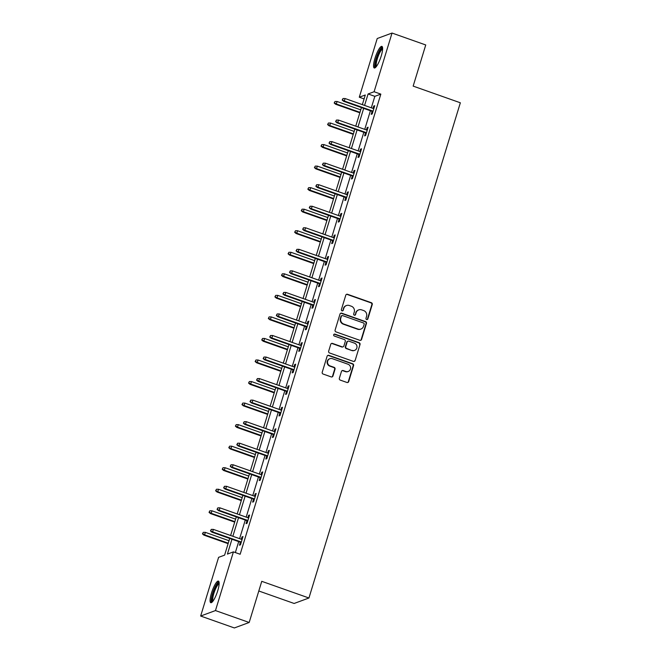 <?xml version="1.0" encoding="UTF-8"?>
<svg xmlns="http://www.w3.org/2000/svg" width="661" height="661" viewBox="0 0 661 661"><rect width="100%" height="100%" fill="white"/><g stroke="black" fill="none" stroke-linecap="round" stroke-linejoin="round"><path stroke-width="0.99" d="M366.632 319.544A1.008 0.967 69.7 0 0 367.846 318.924L372.25 304.523A1.438 1.38 69.7 0 0 371.342 302.697L347.521 294.285A1.438 1.38 69.7 0 0 345.786 295.17L341.382 309.571A1.008 0.967 69.7 0 0 342.654 310.844A1.008 0.967 69.7 0 0 343.233 310.224L343.803 308.365A4.61 4.412 69.7 0 1 349.363 305.522L351.346 306.225A4.61 4.412 69.7 0 1 354.255 312.058L353.685 313.925A1.008 0.967 69.7 0 0 354.965 315.198A1.008 0.967 69.7 0 0 355.544 314.578L356.105 312.711A4.61 4.412 69.7 0 1 361.666 309.869L363.657 310.571A4.61 4.412 69.7 0 1 366.566 316.404L365.996 318.272A1.008 0.967 69.7 0 0 366.632 319.544M367.062 319.594A1.008 0.967 69.7 0 0 367.442 319.073L371.846 304.671A1.438 1.38 69.7 0 0 370.937 302.845L347.124 294.434A1.438 1.38 69.7 0 0 346.414 294.376M342.448 310.893A1.008 0.967 69.7 0 0 342.836 310.373L343.803 308.365M354.75 315.247A1.008 0.967 69.7 0 0 355.139 314.727L356.105 312.711M211.487 593.049A11.452 2.603 109.5 0 1 218.427 581.102A11.452 2.603 109.5 0 1 217.733 590.744A11.452 2.603 109.5 0 1 210.793 602.7A11.452 2.603 109.5 0 1 211.487 593.049M374.961 58.342A11.452 2.603 109.5 0 1 381.901 46.394A11.452 2.603 109.5 0 1 381.207 56.036A11.452 2.603 109.5 0 1 374.266 67.992A11.452 2.603 109.5 0 1 374.961 58.342M339.357 378.29A1.438 1.38 69.7 0 0 340.266 380.108L346.951 382.471A1.438 1.38 69.7 0 0 348.686 381.587L353.577 365.591A1.438 1.38 69.7 0 0 352.668 363.765L328.856 355.345A1.438 1.38 69.7 0 0 327.112 356.238L322.221 372.234A1.438 1.38 69.7 0 0 323.13 374.052L331.202 376.902A1.438 1.38 69.7 0 0 332.946 376.018L335.036 369.177A1.438 1.38 69.7 0 0 334.127 367.351L330.12 365.938A3.859 3.685 69.7 0 1 329.897 358.692A3.859 3.685 69.7 0 1 332.343 358.683L348.025 364.228A3.859 3.685 69.7 0 1 348.248 371.465A3.859 3.685 69.7 0 1 345.802 371.474L343.191 370.557A1.438 1.38 69.7 0 0 341.456 371.441L339.357 378.29M364.087 98.91L359.278 97.217L377.224 38.52L392.039 33.05L425.742 44.965L413.158 86.112L460.345 102.786L308.943 597.998L261.756 581.325L249.172 622.48L215.469 610.566L200.655 616.035L218.601 557.347L224.608 555.133L229.706 538.442M392.039 33.05L374.093 91.739L368.086 93.961L364.583 105.421M231.953 539.236L227.409 554.092L233.416 551.877L240.158 554.257L380.835 94.126L374.093 91.739M233.416 551.877L215.469 610.566M359.84 340.316A1.438 1.38 69.7 0 0 361.575 339.424L366.467 323.436A1.438 1.38 69.7 0 0 365.558 321.61L341.737 313.19A1.438 1.38 69.7 0 0 340.002 314.082L335.11 330.07A1.438 1.38 69.7 0 0 336.019 331.896L359.84 340.316M360.022 344.513L355.131 360.501A1.438 1.38 69.7 0 1 353.395 361.393L329.575 352.974A1.438 1.38 69.7 0 1 328.666 351.156L330.764 344.307A1.438 1.38 69.7 0 1 332.5 343.423L342.158 346.835A1.438 1.38 69.7 0 0 343.894 345.943L345.282 341.406A1.438 1.38 69.7 0 0 344.373 339.58L334.317 336.028A1.008 0.967 69.7 0 1 334.259 334.135A1.008 0.967 69.7 0 1 334.896 334.127L359.113 342.687A1.438 1.38 69.7 0 1 360.022 344.513L355.131 360.501M258.806 590.992L294.128 603.468L308.943 597.998M380.835 94.126L374.828 96.341L371.325 107.801M370.424 110.759L364.74 129.349M363.831 132.299L358.155 150.89M357.246 153.848L351.569 172.43M350.661 175.388L344.976 193.979M344.075 196.928L338.391 215.519M337.49 218.477L331.805 237.059M330.905 240.017L325.22 258.608M324.32 261.558L318.635 280.148M317.726 283.106L312.05 301.689M311.141 304.647L305.465 323.237M304.556 326.187L298.871 344.778M297.971 347.736L292.286 366.318M291.385 369.276L285.701 387.858M284.8 390.816L279.116 409.407M278.215 412.365L272.53 430.947M271.621 433.905L265.945 452.488M265.036 455.446L259.36 474.036M258.451 476.994L252.766 495.576M251.866 498.534L246.181 517.117M245.281 520.075L239.596 538.665M238.695 541.615L235.349 552.563M372.102 111.354L371.193 114.345L372.193 113.973L374.721 105.694L373.721 106.057L373.011 108.396M365.516 132.894L364.599 135.885L365.607 135.522L368.136 127.234L367.136 127.606L366.417 129.944M358.931 154.443L358.014 157.434L359.014 157.062L361.55 148.775L360.551 149.146L359.832 151.485M352.346 175.983L351.429 178.974L352.429 178.602L354.965 170.323L353.966 170.687L353.247 173.025M345.761 197.523L344.844 200.514L345.843 200.151L348.38 191.864L347.38 192.235L346.661 194.574M339.176 219.072L338.258 222.063L339.258 221.691L341.795 213.404L340.787 213.776L340.076 216.114M332.582 240.612L331.673 243.603L332.673 243.231L335.201 234.944L334.202 235.316L333.491 237.654M325.997 262.153L325.088 265.144L326.088 264.78L328.616 256.493L327.616 256.865L326.906 259.203M319.412 283.701L318.495 286.692L319.503 286.32L322.031 278.033L321.031 278.405L320.312 280.743M312.827 305.242L311.909 308.233L312.909 307.861L315.446 299.573L314.446 299.945L313.727 302.284M306.241 326.782L305.324 329.773L306.324 329.409L308.861 321.122L307.861 321.494L307.142 323.832M299.656 348.33L298.739 351.322L299.739 350.95L302.275 342.662L301.276 343.034L300.557 345.373M293.071 369.871L292.154 372.862L293.154 372.49L295.69 364.203L294.682 364.575L293.971 366.913M286.477 391.411L285.569 394.402L286.568 394.039L289.097 385.751L288.097 386.115L287.386 388.453M279.892 412.96L278.983 415.951L279.983 415.579L282.511 407.292L281.512 407.663L280.801 410.002M273.307 434.5L272.39 437.491L273.398 437.119L275.926 428.832L274.926 429.204L274.216 431.542M266.722 456.04L265.805 459.031L266.804 458.66L269.341 450.381L268.341 450.744L267.622 453.082M260.137 477.581L259.219 480.58L260.219 480.208L262.756 471.921L261.756 472.293L261.037 474.631M253.551 499.129L252.634 502.12L253.634 501.749L256.171 493.461L255.171 493.833L254.452 496.171M246.966 520.67L246.049 523.661L247.049 523.289L249.585 515.01L248.586 515.373L247.867 517.712M240.373 542.21L239.464 545.201L240.464 544.838L243 536.55L241.992 536.922L241.282 539.26M249.172 622.48L234.358 627.95L200.655 616.035M362.344 104.628L365.285 94.994L359.278 97.217M230.615 535.484L236.299 516.902M237.2 513.944L242.884 495.362M243.785 492.404L249.47 473.813M250.37 470.855L256.055 452.273M256.955 449.315L262.64 430.732M263.549 427.774L269.225 409.184M270.134 406.234L275.811 387.643M276.719 384.685L282.404 366.103M283.305 363.145L288.989 344.555M289.89 341.605L295.574 323.014M296.475 320.056L302.16 301.474M303.06 298.516L308.745 279.925M309.645 276.976L315.33 258.385M316.239 255.427L321.915 236.845M322.824 233.887L328.509 215.296M329.409 212.346L335.094 193.756M335.995 190.798L341.679 172.215M342.58 169.257L348.264 150.667M349.165 147.717L354.85 129.126M355.75 126.168L361.435 107.586M363.682 108.379L357.998 126.962M357.097 129.92L351.412 148.51M350.504 151.46L344.827 170.051M343.918 173.008L338.242 191.591M337.333 194.549L331.648 213.139M330.748 216.089L325.063 234.68M324.163 237.638L318.478 256.22M317.577 259.178L311.893 277.769M310.992 280.718L305.308 299.309M304.407 302.267L298.722 320.849M297.814 323.807L292.137 342.398M291.228 345.348L285.544 363.938M284.643 366.896L278.959 385.479M278.058 388.437L272.373 407.027M271.473 409.977L265.788 428.568M264.887 431.526L259.203 450.108M258.302 453.066L252.618 471.648M251.709 474.606L246.032 493.197M245.124 496.155L239.447 514.737M238.538 517.695L232.854 536.278M374.828 96.341L368.086 93.961M373.721 106.057L374.523 106.347M367.136 127.606L367.937 127.887M360.551 149.146L361.352 149.427M353.966 170.687L354.767 170.976M347.38 192.235L348.182 192.516M340.787 213.776L341.588 214.057M334.202 235.316L335.003 235.605M327.616 256.865L328.418 257.146M321.031 278.405L321.833 278.686M314.446 299.945L315.247 300.226M307.861 321.494L308.662 321.775M301.276 343.034L302.077 343.315M294.682 364.575L295.484 364.855M288.097 386.115L288.898 386.404M281.512 407.663L282.313 407.944M274.926 429.204L275.728 429.485M268.341 450.744L269.143 451.033M261.756 472.293L262.557 472.574M255.171 493.833L255.972 494.114M248.586 515.373L249.387 515.663M241.992 536.922L242.794 537.203M358.749 309.885L358.345 310.034A4.61 4.412 69.7 0 0 355.709 312.86M346.438 305.531L346.042 305.679A4.61 4.412 69.7 0 0 343.406 308.513M360.551 340.365A1.438 1.38 69.7 0 0 361.179 339.572L366.07 323.576A1.438 1.38 69.7 0 0 365.161 321.758L341.34 313.339A1.438 1.38 69.7 0 0 340.63 313.289M364.161 324.27A1.008 0.967 69.7 0 0 363.525 322.989L342.613 315.603A1.008 0.967 69.7 0 0 341.398 316.222L340.795 318.189A4.61 4.412 69.7 0 0 343.703 324.022L357.998 329.079A4.61 4.412 69.7 0 0 363.558 326.237L364.161 324.27M341.977 315.603L341.58 315.751A1.008 0.967 69.7 0 0 341.002 316.371L341.398 316.222M360.923 329.062L360.526 329.211A4.61 4.412 69.7 0 1 357.601 329.219L343.307 324.171A4.61 4.412 69.7 0 1 340.398 318.338L341.002 316.371M354.106 361.443A1.438 1.38 69.7 0 0 354.734 360.65M343.076 346.827L342.671 346.975A1.438 1.38 69.7 0 1 341.762 346.984L332.103 343.563A1.438 1.38 69.7 0 0 331.392 343.513M359.625 344.662A1.438 1.38 69.7 0 0 358.716 342.836L334.499 334.276A1.008 0.967 69.7 0 0 334.069 334.226M352.181 350.371A3.859 3.685 69.7 0 0 356.998 346.736A3.859 3.685 69.7 0 0 354.403 343.125L348.876 341.175A1.438 1.38 69.7 0 0 347.141 342.059L345.753 346.604A1.438 1.38 69.7 0 0 346.661 348.421L351.784 350.52A3.859 3.685 69.7 0 0 354.23 350.512L354.627 350.363M347.959 341.175L347.562 341.324A1.438 1.38 69.7 0 0 346.736 342.208L347.141 342.059M351.784 350.52L346.257 348.57A1.438 1.38 69.7 0 1 345.348 346.744L346.736 342.208M348.248 371.465L347.851 371.614A3.859 3.685 69.7 0 1 345.406 371.622L342.795 370.697A1.438 1.38 69.7 0 0 342.084 370.647M329.897 358.692L329.5 358.84A3.859 3.685 69.7 0 0 329.723 366.087L330.12 365.938M331.913 376.96A1.438 1.38 69.7 0 0 332.541 376.167L334.631 369.317A1.438 1.38 69.7 0 0 333.722 367.499L329.723 366.087M347.661 382.529A1.438 1.38 69.7 0 0 348.289 381.728L353.181 365.74A1.438 1.38 69.7 0 0 352.272 363.914L328.451 355.494A1.438 1.38 69.7 0 0 327.74 355.444M335.003 101.48L334.177 103.009L335.003 101.48L337.085 101.488L336.325 103.975L335.598 104.24L359.84 112.808M334.582 102.86L336.325 103.975L359.981 112.337M337.085 101.488L360.741 109.85M335.598 104.24L334.177 103.009M342.588 99.902L343.009 98.522L342.183 100.051L344.331 101.017L345.092 98.53L373.812 108.685M373.052 111.164L344.331 101.017L343.613 101.282L372.903 111.635M342.183 100.051L343.613 101.282M345.092 98.53L343.009 98.522M376.035 66.951A9.915 2.256 109.5 0 1 375.935 60.465A9.915 2.256 109.5 0 1 380.282 49.996A9.915 2.256 109.5 0 1 382.62 48.311M382.612 49.145A9.18 2.09 -70.5 0 0 380.876 50.798A9.18 2.09 -70.5 0 0 377.084 59.614A9.18 2.09 -70.5 0 0 376.547 66.298M382.372 46.898A11.377 2.586 -70.5 0 0 380.447 48.873A11.377 2.586 -70.5 0 0 375.861 59.407A11.377 2.586 -70.5 0 0 374.952 67.893M212.561 601.65A9.915 2.256 109.5 0 1 212.982 593.281A9.915 2.256 109.5 0 1 219.146 583.019M219.13 583.853A9.18 2.09 -70.5 0 0 213.858 593.446A9.18 2.09 -70.5 0 0 213.073 601.006M218.898 581.606A11.377 2.586 -70.5 0 0 212.586 593.429A11.377 2.586 -70.5 0 0 211.479 602.601M328.418 123.029L327.592 124.557L328.418 123.029L330.492 123.037L329.74 125.516L329.013 125.788L353.255 134.348M327.988 124.408L329.74 125.516L353.395 133.877M330.492 123.037L354.156 131.399M329.013 125.788L327.592 124.557M321.824 144.569L321.006 146.098L321.824 144.569L323.907 144.577L323.146 147.064L322.428 147.329L346.67 155.897M321.403 145.949L323.146 147.064L346.81 155.426M323.907 144.577L347.57 152.939M322.428 147.329L321.006 146.098M336.003 121.45L336.424 120.071L335.598 121.599L337.746 122.558L338.506 120.079L367.219 130.225M366.458 132.712L337.746 122.558L337.019 122.83L366.318 133.183M335.598 121.599L337.019 122.83M338.506 120.079L336.424 120.071M329.418 142.991L329.839 141.611L329.013 143.14L331.161 144.106L331.921 141.619L360.633 151.766M359.873 154.253L331.161 144.106L330.434 144.371L359.733 154.724M329.013 143.14L330.434 144.371M331.921 141.619L329.839 141.611M315.239 166.109L314.421 167.638L315.239 166.109L317.321 166.118L316.561 168.605L315.842 168.869L340.076 177.437M314.818 167.489L316.561 168.605L340.225 176.966M317.321 166.118L340.985 174.479M315.842 168.869L314.421 167.638M308.654 187.658L307.836 189.186L308.654 187.658L310.736 187.666L309.976 190.145L309.257 190.418L333.491 198.978M308.233 189.038L309.976 190.145L333.64 198.507M310.736 187.666L334.4 196.028M309.257 190.418L307.836 189.186M302.069 209.198L301.242 210.727L302.069 209.198L304.151 209.207L303.391 211.694L302.672 211.958L326.906 220.526M301.647 210.578L303.391 211.694L327.055 220.055M304.151 209.207L327.815 217.568M302.672 211.958L301.242 210.727M322.824 164.531L323.246 163.151L322.428 164.68L324.568 165.647L325.328 163.16L354.048 173.314M353.288 175.793L324.568 165.647L323.849 165.911L353.148 176.264M322.428 164.68L323.849 165.911M325.328 163.16L323.246 163.151M316.239 186.08L316.66 184.7L315.842 186.228L317.982 187.187L318.742 184.708L347.463 194.855M346.703 197.342L317.982 187.187L317.263 187.46L346.562 197.813M315.842 186.228L317.263 187.46M318.742 184.708L316.66 184.7M309.654 207.62L310.075 206.24L309.257 207.769L311.397 208.736L312.157 206.249L340.878 216.395M340.118 218.882L311.397 208.736L310.678 209L339.977 219.353M309.257 207.769L310.678 209M312.157 206.249L310.075 206.24M295.484 230.739L294.657 232.267L295.484 230.739L297.566 230.747L296.806 233.234L296.087 233.498L320.321 242.066M295.062 232.118L296.806 233.234L320.461 241.595M297.566 230.747L321.221 239.108M296.087 233.498L294.657 232.267M303.069 229.16L303.49 227.781L302.672 229.309L304.812 230.276L305.572 227.789L334.292 237.943M333.532 240.422L304.812 230.276L304.093 230.54L333.384 240.893M302.672 229.309L304.093 230.54M305.572 227.789L303.49 227.781M288.898 252.287L288.072 253.816L288.898 252.287L290.98 252.287L290.22 254.774L289.493 255.047L313.735 263.607M288.477 253.667L290.22 254.774L313.876 263.136M290.98 252.287L314.636 260.657M289.493 255.047L288.072 253.816M296.483 250.709L296.905 249.329L296.078 250.858L298.227 251.816L298.987 249.329L327.707 259.484M326.947 261.971L298.227 251.816L297.508 252.089L326.798 262.442M296.078 250.858L297.508 252.089M298.987 249.329L296.905 249.329M282.313 273.828L281.487 275.356L282.313 273.828L284.395 273.836L283.635 276.323L282.908 276.587L307.15 285.155M281.892 275.207L283.635 276.323L307.291 284.684M284.395 273.836L308.051 282.197M282.908 276.587L281.487 275.356M289.898 272.249L290.319 270.87L289.493 272.398L291.641 273.365L292.402 270.878L321.114 281.024M320.362 283.511L291.641 273.365L290.923 273.629L320.213 283.982M289.493 272.398L290.923 273.629M292.402 270.878L290.319 270.87M275.72 295.368L274.902 296.896L275.72 295.368L277.802 295.376L277.042 297.863L276.323 298.128L300.565 306.696M275.298 296.748L277.042 297.863L300.705 306.225M277.802 295.376L301.466 303.738M276.323 298.128L274.902 296.896M283.313 293.79L283.734 292.41L282.908 293.938L285.056 294.905L285.816 292.418L314.529 302.564M313.768 305.052L285.056 294.905L284.329 295.17L313.628 305.522M282.908 293.938L284.329 295.17M285.816 292.418L283.734 292.41M269.134 316.908L268.316 318.445L269.134 316.908L271.217 316.916L270.456 319.403L269.738 319.676L293.98 328.236M268.713 318.296L270.456 319.403L294.12 327.765M271.217 316.916L294.88 325.278M269.738 319.676L268.316 318.445M276.719 315.338L277.149 313.95L276.323 315.487L278.463 316.445L279.223 313.958L307.943 324.113M307.183 326.6L278.463 316.445L277.744 316.71L307.043 327.071M276.323 315.487L277.744 316.71M279.223 313.958L277.149 313.95M262.549 338.457L261.731 339.985L262.549 338.457L264.631 338.465L263.871 340.952L263.152 341.216L287.386 349.785M262.128 339.837L263.871 340.952L287.535 349.314M264.631 338.465L288.295 346.827M263.152 341.216L261.731 339.985M270.134 336.879L270.556 335.499L269.738 337.027L271.878 337.994L272.638 335.507L301.358 345.653M300.598 348.14L271.878 337.994L271.159 338.258L300.458 348.611M269.738 337.027L271.159 338.258M272.638 335.507L270.556 335.499M255.964 359.997L255.138 361.526L255.964 359.997L258.046 360.005L257.286 362.492L256.567 362.757L280.801 371.325M255.543 361.377L257.286 362.492L280.95 370.854M258.046 360.005L281.71 368.367M256.567 362.757L255.138 361.526M263.549 358.419L263.97 357.039L263.152 358.568L265.292 359.534L266.053 357.047L294.773 367.194M294.013 369.681L265.292 359.534L264.574 359.799L293.872 370.152M263.152 358.568L264.574 359.799M266.053 357.047L263.97 357.039M249.379 381.537L248.553 383.066L249.379 381.537L251.461 381.546L250.701 384.033L249.982 384.297L274.216 392.865M248.957 382.926L250.701 384.033L274.365 392.394M251.461 381.546L275.125 389.907M249.982 384.297L248.553 383.066M256.964 379.968L257.385 378.579L256.567 380.108L258.707 381.075L259.467 378.588L288.188 388.742M287.428 391.229L258.707 381.075L257.988 381.339L287.279 391.692M256.567 380.108L257.988 381.339M259.467 378.588L257.385 378.579M242.794 403.086L241.967 404.615L242.794 403.086L244.876 403.094L244.116 405.581L243.397 405.846L267.631 414.406M242.372 404.466L244.116 405.581L267.771 413.943M244.876 403.094L268.531 411.456M243.397 405.846L241.967 404.615M250.379 401.508L250.8 400.128L249.974 401.657L252.122 402.623L252.882 400.136L281.603 410.283M280.842 412.77L252.122 402.623L251.403 402.888L280.694 413.241M249.974 401.657L251.403 402.888M252.882 400.136L250.8 400.128M236.208 424.626L235.382 426.155L236.208 424.626L238.29 424.635L237.53 427.122L236.803 427.386L261.045 435.954M235.787 426.006L237.53 427.122L261.186 435.483M238.29 424.635L261.946 432.996M236.803 427.386L235.382 426.155M243.793 423.048L244.215 421.668L243.388 423.197L245.537 424.164L246.297 421.677L275.017 431.823M274.257 434.31L245.537 424.164L244.818 424.428L274.108 434.781M243.388 423.197L244.818 424.428M246.297 421.677L244.215 421.668M229.623 446.167L228.797 447.695L229.623 446.167L231.697 446.175L230.937 448.662L230.218 448.926L254.46 457.495M229.193 447.555L230.937 448.662L254.601 457.024M231.697 446.175L255.361 454.537M230.218 448.926L228.797 447.695M237.208 444.597L237.63 443.209L236.803 444.737L238.952 445.704L239.712 443.217L268.424 453.372M267.664 455.859L238.952 445.704L238.224 445.968L267.523 456.321M236.803 444.737L238.224 445.968M239.712 443.217L237.63 443.209M223.03 467.715L222.212 469.244L223.03 467.715L225.112 467.724L224.352 470.211L223.633 470.475L247.875 479.035M222.608 469.095L224.352 470.211L248.015 478.572M225.112 467.724L248.776 476.085M223.633 470.475L222.212 469.244M230.615 466.137L231.044 464.757L230.218 466.286L232.366 467.244L233.118 464.766L261.839 474.912M261.078 477.399L232.366 467.244L231.639 467.517L260.938 477.87M230.218 466.286L231.639 467.517M233.118 464.766L231.044 464.757M216.444 489.256L215.626 490.784L216.444 489.256L218.527 489.264L217.766 491.751L217.048 492.015L241.282 500.584M216.023 490.636L217.766 491.751L241.43 500.113M218.527 489.264L242.19 497.626M217.048 492.015L215.626 490.784M224.029 487.678L224.451 486.298L223.633 487.826L225.773 488.793L226.533 486.306L255.253 496.452M254.493 498.939L225.773 488.793L225.054 489.057L254.353 499.41M223.633 487.826L225.054 489.057M226.533 486.306L224.451 486.298M209.859 510.796L209.041 512.325L209.859 510.796L211.941 510.804L211.181 513.291L210.462 513.556L234.696 522.124M209.438 512.176L211.181 513.291L234.845 521.653M211.941 510.804L235.605 519.166M210.462 513.556L209.041 512.325M217.444 509.218L217.866 507.838L217.048 509.367L219.188 510.333L219.948 507.846L248.668 518.001M247.908 520.48L219.188 510.333L218.469 510.598L247.768 520.951M217.048 509.367L218.469 510.598M219.948 507.846L217.866 507.838M203.274 532.345L202.448 533.873L203.274 532.345L205.356 532.353L204.596 534.832L203.877 535.104L228.111 543.664M202.853 533.724L204.596 534.832L228.26 543.193M205.356 532.353L229.02 540.715M203.877 535.104L202.448 533.873M210.859 530.766L211.28 529.387L210.462 530.915L212.602 531.874L213.363 529.395L242.083 539.541M241.323 542.028L212.602 531.874L211.884 532.146L241.174 542.499M210.462 530.915L211.884 532.146M213.363 529.395L211.28 529.387"/></g></svg>
